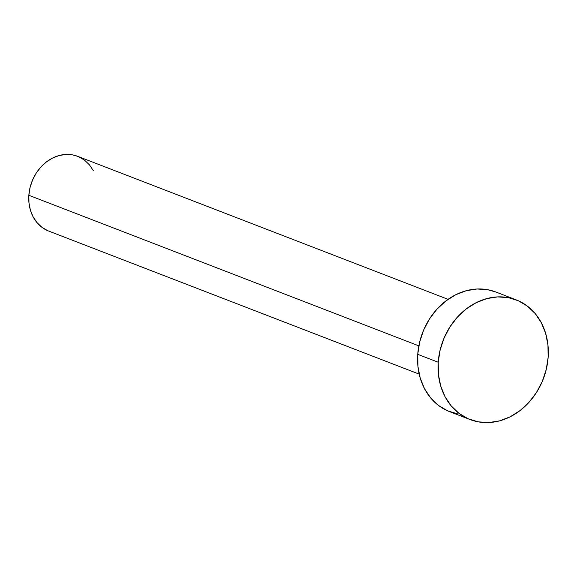<?xml version="1.0" encoding="UTF-8"?>
<svg xmlns="http://www.w3.org/2000/svg" width="577" height="577" viewBox="0 0 577 577"><rect width="100%" height="100%" fill="white"/><g stroke="black" fill="none" stroke-linecap="round" stroke-linejoin="round"><path stroke-width="0.87" d="M448.069 299.34L77.643 156.317A40.087 33.538 111.1 0 0 28.85 195.286L418.844 345.861L28.85 195.286A40.087 33.538 111.1 0 0 48.764 231.103L419.19 374.127M438.224 362.248A64.134 53.668 -68.9 0 1 516.292 299.903A64.134 53.668 -68.9 0 1 548.15 357.213A64.134 53.668 -68.9 0 1 470.089 419.558A64.134 53.668 -68.9 0 1 438.224 362.248L417.748 354.343L438.224 362.248L440.143 349.943L444.095 338.014L449.93 326.921L457.431 317.09L466.31 308.89L476.213 302.651L486.772 298.605L497.583 296.903L508.222 297.624L518.283 300.725L527.378 306.098L535.16 313.527L541.327 322.731L545.647 333.362L547.948 345.003L548.15 357.213L546.239 369.518L542.286 381.447L536.444 392.54L528.943 402.378L520.072 410.572L510.162 416.81L499.603 420.857L488.798 422.559L478.16 421.837L468.098 418.736L459.003 413.37L451.221 405.934L445.047 396.731L440.727 386.1L438.426 374.459L438.224 362.248M516.292 299.903L495.816 291.998A64.134 53.668 111.1 0 0 417.748 354.343A64.134 53.668 111.1 0 0 449.613 411.653L470.089 419.558M457.684 413.933L447.622 410.831L438.527 405.465L430.745 398.029L424.571 388.826L420.251 378.195L417.95 366.554L417.748 354.343L419.667 342.038L423.619 330.109L429.454 319.016L436.955 309.185L445.833 300.985L455.736 294.746L466.303 290.7L477.107 288.998L487.745 289.719L495.96 292.056M47.516 230.591L41.832 227.23L36.971 222.585L33.113 216.829L30.415 210.187L28.973 202.916L28.85 195.286L30.047 187.59L32.514 180.139L36.163 173.201L40.852 167.056L46.398 161.935L52.594 158.033L59.193 155.509L65.944 154.441L72.594 154.888L77.729 156.353M78.883 156.829L84.567 160.19L89.435 164.834L93.286 170.583"/></g></svg>
